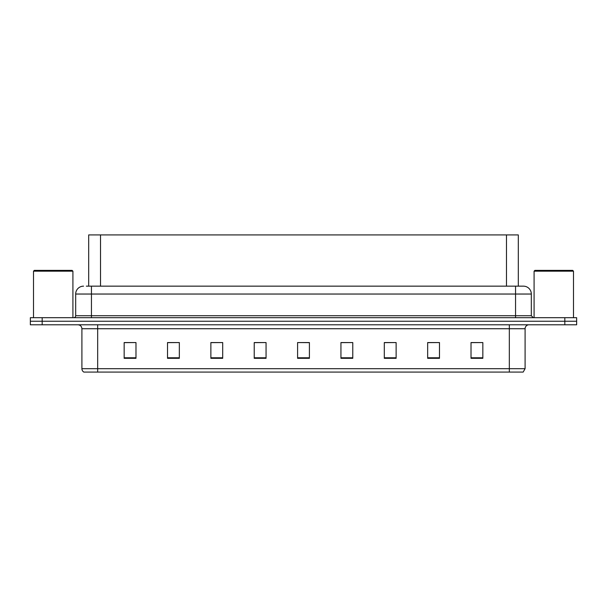 <?xml version="1.0" encoding="UTF-8"?>
<svg xmlns="http://www.w3.org/2000/svg" width="607" height="607" viewBox="0 0 607 607"><rect width="100%" height="100%" fill="white"/><g stroke="black" fill="none" stroke-linecap="round" stroke-linejoin="round"><path stroke-width="0.91" d="M88.69 286.155L88.69 234.917L518.31 234.917L518.31 286.155M525.093 368.692L523.166 372.083L509.326 372.083L509.326 368.692L525.093 368.692L525.093 328.728A3.938 3.938 0 0 1 529.038 324.783M509.326 372.083L83.834 372.083A3.938 3.938 0 0 1 81.907 368.692L81.907 328.728C81.672 326.331 80.359 325.018 77.962 324.783M576.65 324.783L576.65 321.24L30.35 321.24L30.35 324.783L42.171 324.783L42.171 321.24L30.35 321.24L30.35 317.689L42.171 317.689L42.171 321.24L576.65 321.24L576.65 324.783L42.171 324.783M482.838 358.327L482.838 342.56L471.017 342.56L471.017 358.327L482.838 358.327M439.483 358.327L439.483 342.56L427.662 342.56L427.662 358.327L439.483 358.327M396.128 358.327L396.128 342.56L384.299 342.56L384.299 358.327L396.128 358.327M352.773 358.327L352.773 342.56L340.944 342.56L340.944 358.327L352.773 358.327M135.983 358.327L135.983 342.56L124.162 342.56L124.162 358.327L135.983 358.327M179.338 358.327L179.338 342.56L167.517 342.56L167.517 358.327L179.338 358.327M222.701 358.327L222.701 342.56L210.872 342.56L210.872 358.327L222.701 358.327M266.056 358.327L266.056 342.56L254.227 342.56L254.227 358.327L266.056 358.327M309.411 358.327L309.411 342.56L297.589 342.56L297.589 358.327L309.411 358.327M396.128 342.56L384.299 342.644L396.128 342.56M439.483 342.56L427.662 342.644L439.483 342.56M482.838 342.56L471.017 342.644L482.838 342.56M266.056 342.56L254.227 342.644L266.056 342.56M222.701 342.56L210.872 342.644L222.701 342.56M179.338 342.56L167.517 342.644L179.338 342.56M135.983 342.56L124.162 342.644L135.983 342.56M352.773 342.56L340.944 342.644L352.773 342.56M297.589 342.56L309.411 342.644L297.589 342.56M86.505 286.155L523.439 286.155A7.883 7.883 0 0 1 531.322 294.038L531.322 315.716L533.295 317.689M86.323 286.155L91.445 286.155L91.445 294.038L75.678 294.038L75.678 315.716A1.973 1.973 0 0 1 73.705 317.689M83.561 286.155A7.883 7.883 0 0 0 75.678 294.038M576.65 317.689L576.65 321.24L576.65 317.689L42.171 317.689M531.322 294.038L515.555 294.038L515.555 286.155L523.439 286.155M33.506 271.177L34.288 270.388L72.127 270.388L72.916 271.177L33.506 271.177L33.506 317.689M72.916 271.177L72.916 317.689M534.084 271.177L534.873 270.388L572.712 270.388L573.494 271.177L534.084 271.177L534.084 317.689M573.494 271.177L573.494 317.689M100.519 286.155L100.519 234.917M506.481 286.155L506.481 234.917M509.326 324.783L509.326 328.728L81.907 328.728M525.093 328.728L509.326 328.728L509.326 368.692L97.674 368.692L97.674 372.083M81.907 368.692L97.674 368.692L97.674 324.783M564.829 324.783L564.829 317.689M309.411 357.781L297.589 357.781M266.056 357.781L254.227 357.781M222.701 357.781L210.872 357.781M179.338 357.781L167.517 357.781M135.983 357.781L124.162 357.781M352.773 357.781L340.944 357.781M396.128 357.781L384.299 357.781M439.483 357.781L427.662 357.781M482.838 357.781L471.017 357.781M91.445 317.689L91.445 315.716L531.322 315.716M75.678 315.716L91.445 315.716L91.445 294.038L515.555 294.038L515.555 317.689"/></g></svg>
